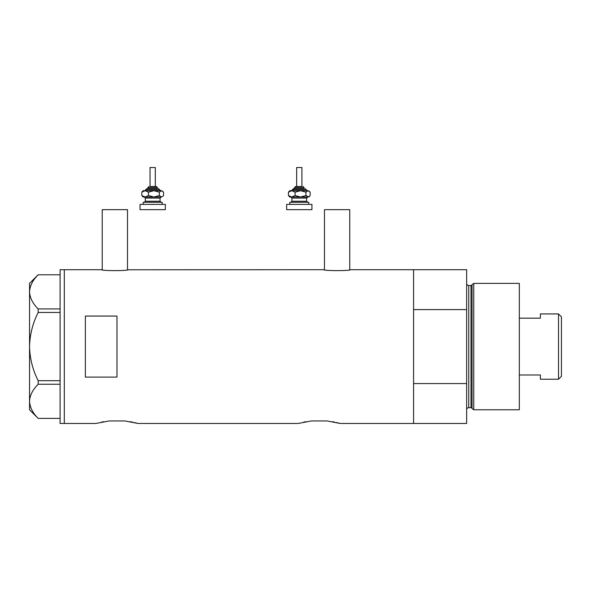<?xml version="1.0" encoding="UTF-8"?>
<svg xmlns="http://www.w3.org/2000/svg" width="591" height="591" viewBox="0 0 591 591"><rect width="100%" height="100%" fill="white"/><g stroke="black" fill="none" stroke-linecap="round" stroke-linejoin="round"><path stroke-width="0.89" d="M128.033 269.695C128.845 270.929 100.884 270.929 101.696 269.695L102.228 269.784L102.228 209.657L127.501 209.657L127.501 269.784L323.942 269.695C323.122 270.929 351.084 270.929 350.271 269.695L349.746 269.784L349.746 209.657L324.466 209.657L324.466 269.784L323.942 269.695M350.271 269.695L413.574 269.695L413.574 309.595L466.654 309.595L466.654 269.695L413.574 269.695L413.574 423.474L413.574 383.566L466.654 383.566L466.654 423.474L340.261 423.474L327.037 420.947L311.361 420.947L327.037 420.947L311.361 420.947L298.13 423.474L138.035 423.474L124.804 420.947L109.136 420.947L124.804 420.947L109.136 420.947L95.905 423.474L64.308 423.474L64.308 269.695L64.308 423.474L60.097 423.474L60.097 269.695L101.696 269.695M116.974 316.059L85.37 316.059L85.37 377.11L116.974 377.11L116.974 316.059M332.43 421.701L334.676 422.129M336.634 422.558L338.192 422.927M339.337 423.222L340.261 423.474M303.744 422.129L306.005 421.701M130.197 421.701L132.443 422.129M134.401 422.558L138.035 423.474M101.519 422.129L103.78 421.701M60.097 312.454L38.179 312.454L38.179 308.916C32.756 303.582 29.882 297.894 29.55 291.851C29.846 285.889 32.719 280.2 38.179 274.793L60.097 274.793M38.179 308.916L60.097 308.916M60.097 418.376L38.179 418.376C32.756 413.043 29.882 407.354 29.55 401.311C29.846 395.349 32.719 389.661 38.179 384.246L38.179 380.707C32.727 369.922 29.853 358.545 29.55 346.585C29.86 334.58 32.734 323.203 38.179 312.454M60.097 384.246L38.179 384.246M38.179 380.707L60.097 380.707M38.149 418.376L29.55 409.777L29.55 283.385L38.149 274.793M472.032 408.455L472.032 284.714L473.76 283.385L473.76 409.777L472.032 408.455A1.056 1.056 0 0 0 471.02 407.672L468.759 407.672A2.105 2.105 0 0 0 466.654 409.777M472.032 284.714A1.056 1.056 0 0 1 471.02 285.497L468.759 285.497A2.105 2.105 0 0 1 466.654 283.385M473.76 283.385L519.319 283.385L519.319 409.777L473.76 409.777M466.654 383.566L466.654 309.595M558.502 313.932L561.45 316.879L561.45 376.282L558.502 379.237L558.502 313.932L540.388 313.932L540.388 318.172L519.319 318.172M558.502 379.237L540.388 379.237L540.388 374.99L519.319 374.99M150.04 186.49L156.364 186.49L155.307 186.49L155.307 167.526L150.04 167.526L150.04 186.49L155.108 186.49M157.42 188.595L157.42 187.539L147.935 187.539L147.935 188.595L146.886 188.595L157.058 188.595M143.199 204.39L143.199 202.285L162.156 202.285L162.156 204.39M140.037 204.39L165.317 204.39L165.317 209.657L140.037 209.657L140.037 204.39M161.107 197.017L160.05 198.074L145.305 198.074L144.248 197.017L160.464 197.017M143.199 197.017L145.157 197.017L141.825 195.555L143.199 197.017M159.334 192.164L161.432 190.701L153.911 190.701L148.481 192.164L145.157 190.701L141.825 192.164L143.199 190.701L153.911 190.701L159.334 192.164L159.334 195.555L161.432 197.017L162.939 196.234L161.432 197.017L153.911 197.017L148.481 195.555L145.157 197.017M162.939 191.484L161.432 190.701L163.53 192.164L163.53 195.555L162.939 196.234M159.334 195.555L153.911 197.017M141.825 192.164L141.825 195.555M148.481 192.164L148.481 195.555M301.927 186.49L301.927 167.526L296.66 167.526L296.66 186.49L295.603 186.49L301.728 186.49M304.033 188.595L304.033 187.539L294.554 187.539L294.554 188.595L293.498 188.595L303.671 188.595M289.812 204.39L289.812 202.285L308.768 202.285L308.768 204.39M286.65 204.39L311.93 204.39L311.93 209.657L286.65 209.657L286.65 204.39M307.719 197.017L306.663 198.074L291.917 198.074L290.868 197.017L307.076 197.017M289.812 197.017L291.769 197.017L288.438 195.555L289.812 197.017M306.589 190.701L300.524 190.701L305.953 192.164L305.953 195.555L308.768 197.017L309.551 196.234L308.051 197.017L300.524 197.017L295.101 195.555L291.769 197.017M300.524 190.701L295.101 192.164L291.769 190.701L288.438 192.164L289.812 190.701L308.051 190.701L310.142 192.164L310.142 195.555L309.551 196.234M305.953 195.555L300.524 197.017M305.953 192.164L308.051 190.701L309.551 191.484M288.438 192.164L288.438 195.555M295.101 192.164L295.101 195.555M471.02 407.672L471.02 285.497M468.759 285.497L468.759 407.672M160.575 190.701L159.526 189.645L145.829 189.645L146.886 188.595M145.305 198.074L145.305 201.236L160.05 201.236L161.107 202.285M307.194 190.701L306.138 189.645L292.449 189.645L293.498 188.595M291.917 198.074L291.917 201.236L306.663 201.236L307.719 202.285M147.935 187.539L148.991 186.49M160.05 198.074L160.05 201.236M145.305 201.236L144.248 202.285M159.526 189.645L158.469 188.595M145.829 189.645L144.78 190.701M157.42 187.539L156.364 186.49M294.554 187.539L295.603 186.49M306.663 198.074L306.663 201.236M291.917 201.236L290.868 202.285M306.138 189.645L305.082 188.595M292.449 189.645L291.393 190.701M304.033 187.539L302.976 186.49"/></g></svg>
